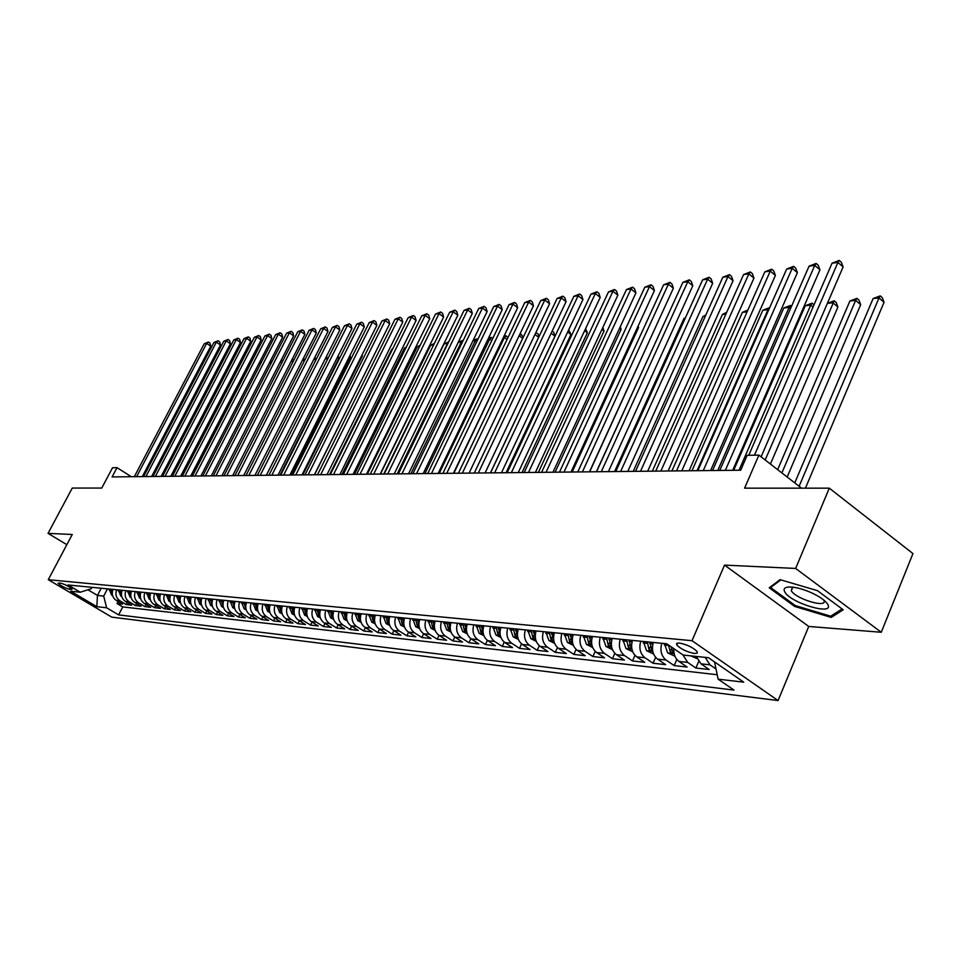 <?xml version="1.0" encoding="UTF-8"?>
<svg xmlns="http://www.w3.org/2000/svg" width="961" height="961" viewBox="0 0 961 961"><rect width="100%" height="100%" fill="white"/><g stroke="black" fill="none" stroke-linecap="round" stroke-linejoin="round"><path stroke-width="1.44" d="M679.379 643.041L676.736 643.377L676.772 644.987C680.917 649.107 686.827 651.942 694.479 653.492L697.181 653.168L697.121 651.522C692.905 647.39 686.995 644.567 679.379 643.041M881.273 632.266L912.95 553.584L829.307 488.164L795.636 568.444L724.534 565.104L692.016 640.699L778.074 700.557L808.742 626.452L881.273 632.266L795.636 568.444M692.016 640.699L48.266 579.699L111.776 617.13L778.074 700.557M48.266 579.699L72.255 534.496L48.05 533.367L66.85 544.683M48.05 533.367L72.267 488.068L101.758 488.068L112.533 467.755L117.014 467.659L112.113 476.92L740.703 470.217L747.153 455.334L758.878 455.106L744.607 488.152L829.307 488.164M112.942 589.393C111.44 594.054 112.533 597.718 116.221 600.397L122.491 604.121L117.026 603.52L118.071 601.502M116.593 589.742C115.092 594.427 116.185 598.102 119.885 600.793L126.167 604.541L127.236 602.475M126.167 604.541L131.729 605.154L125.423 601.394C121.711 598.691 120.606 594.991 122.119 590.294M131.465 591.207C129.939 595.952 131.044 599.688 134.78 602.403L141.135 606.199L135.477 605.574L136.558 603.472M140.979 592.144C139.441 596.937 140.558 600.697 144.318 603.436L150.709 607.268L144.943 606.631L146.048 604.481M150.661 593.093C149.123 597.922 150.24 601.73 154.024 604.493L160.451 608.361L154.589 607.7L155.706 605.514M160.523 594.066C158.973 598.943 160.103 602.775 163.911 605.562L170.385 609.466L164.403 608.793L165.544 606.559M170.577 595.051C169.004 599.976 170.145 603.844 173.977 606.655L180.488 610.583L174.409 609.911L175.575 607.616M180.812 596.048C179.239 601.021 180.38 604.937 184.236 607.772L190.795 611.737L184.584 611.052L185.773 608.709M191.239 597.081C189.653 602.103 190.807 606.043 194.687 608.902L201.281 612.902L194.963 612.205L196.176 609.815M201.87 598.126C200.272 603.184 201.426 607.172 205.33 610.067L211.985 614.103L205.534 613.382L206.771 610.932M212.705 599.183C211.096 604.301 212.261 608.325 216.189 611.244L222.88 615.316L216.309 614.584L217.57 612.085M223.745 600.265C222.135 605.442 223.3 609.49 227.264 612.445L233.991 616.554L227.301 615.809L228.586 613.25M235.013 601.37C233.379 606.595 234.568 610.691 238.544 613.671L245.319 617.815L238.496 617.058L239.806 614.439M246.496 602.499C244.863 607.772 246.052 611.917 250.052 614.92L256.875 619.1L249.92 618.331L251.253 615.653M258.209 603.652C256.563 608.986 257.764 613.154 261.8 616.193L268.66 620.41L261.56 619.629L262.918 616.878M270.173 604.829C268.515 610.211 269.717 614.427 273.777 617.491L280.684 621.755L273.441 620.95L274.834 618.139M282.366 606.031C280.696 611.46 281.909 615.725 286.006 618.812L292.961 623.124L285.561 622.296L286.979 619.425M294.823 607.244C293.141 612.746 294.366 617.046 298.475 620.169L305.478 624.518L297.934 623.677L299.376 620.734M307.532 608.493C305.85 614.055 307.076 618.403 311.22 621.551L318.271 625.947L310.559 625.082L312.037 622.067M320.518 609.779C318.824 615.388 320.049 619.785 324.229 622.968L331.317 627.401L323.461 626.524L324.962 623.425M333.779 611.076C332.062 616.746 333.311 621.19 337.515 624.41L344.651 628.878L336.626 627.989L338.164 624.806M347.329 612.409C345.6 618.139 346.861 622.632 351.089 625.875L358.273 630.404L350.068 629.491L351.642 626.224M361.168 613.767C359.438 619.557 360.699 624.097 364.952 627.389L372.195 631.954L363.811 631.017L365.408 627.677M375.319 615.148C373.577 621.01 374.838 625.599 379.127 628.926L386.418 633.539L377.841 632.578L379.487 629.143M389.782 616.578C388.028 622.5 389.301 627.137 393.614 630.488L400.953 635.161L392.196 634.176L393.866 630.656M404.569 618.031C402.803 624.025 404.088 628.71 408.437 632.098L415.825 636.819L406.863 635.81L408.581 632.194M419.705 619.509C417.915 625.575 419.224 630.32 423.597 633.743L431.021 638.512L421.867 637.491L423.621 633.755M435.177 621.034C433.387 627.173 434.696 631.966 439.093 635.425L446.577 640.242L437.207 639.197L438.997 635.365M451.021 622.584C449.219 628.794 450.529 633.647 454.961 637.155L462.493 642.02L452.907 640.951L454.745 636.999M467.238 624.182C465.424 630.464 466.746 635.377 471.202 638.909L478.794 643.834L468.968 642.741L470.854 638.669M483.839 625.815C482.014 632.17 483.347 637.143 487.84 640.723L495.468 645.696L485.413 644.567L487.347 640.374M500.837 627.485C498.999 633.924 500.345 638.945 504.873 642.561L512.561 647.594L502.255 646.441L504.237 642.116M518.267 629.191C516.417 635.714 517.763 640.795 522.316 644.459L530.064 649.54L519.505 648.363L521.547 643.894M536.118 630.945C534.256 637.539 535.613 642.693 540.202 646.405L547.998 651.546L537.175 650.333L539.277 645.696M554.425 632.746C552.551 639.425 553.92 644.639 558.533 648.387L566.377 653.588L555.29 652.351L557.452 647.546M573.188 634.584C571.302 641.359 572.684 646.633 577.333 650.429L585.225 655.69L573.861 654.429L576.083 649.432M592.444 636.482C590.547 643.341 591.94 648.687 596.613 652.519L604.565 657.841L592.901 656.543L595.207 651.366M612.205 638.416C610.295 645.372 611.689 650.789 616.397 654.669L624.398 660.063L612.433 658.729L614.812 653.324M632.482 640.41C630.56 647.45 631.966 652.939 636.711 656.868L644.759 662.321L632.482 660.952L634.945 655.33M653.3 642.453C651.378 649.588 652.795 655.15 657.564 659.138L665.661 664.652L653.048 663.246L655.606 657.372M673.841 648.663C673.565 654.357 675.271 658.621 678.983 661.456L687.127 667.042L674.178 665.601L676.832 659.462M696.232 656.435L700.989 663.847L709.194 669.505L695.884 668.027L698.635 661.588M69.528 589.333L72.087 589.273C69.54 586.715 65.708 584.672 60.615 583.123L58.092 583.195C60.627 585.73 64.435 587.784 69.528 589.333L70.405 587.664M101.217 588.24L97.457 595.436L103.704 596.096L106.623 607.796L118.623 614.884L734 690.094L718.143 679.175L743.742 682.166L708.473 657.708L683.139 655.066L666.73 643.774L68.027 584.973L80.28 592.228L91.259 588.709L91.98 587.327M106.623 607.796L96.821 606.655L70.67 591.219L80.28 592.228M117.026 603.52L122.744 606.92L717.218 674.73M716.017 669L709.963 664.82L705.194 657.372M695.884 668.027L687.704 662.405L682.947 654.946M674.178 665.601L666.057 660.051C661.276 656.051 659.859 650.465 661.793 643.281M653.048 663.246L644.987 657.768C640.23 653.816 638.813 648.303 640.747 641.215M632.482 660.952L624.458 655.546C619.737 651.642 618.331 646.188 620.253 639.209M612.433 658.729L604.469 653.372C599.784 649.516 598.379 644.146 600.289 637.251M592.901 656.543L584.985 651.258C580.324 647.45 578.942 642.14 580.828 635.341M573.861 654.429L565.993 649.204C561.368 645.432 559.999 640.194 561.873 633.479M555.29 652.351L547.482 647.185C542.881 643.474 541.524 638.296 543.385 631.653M537.175 650.333L529.415 645.227C524.85 641.552 523.493 636.434 525.355 629.887M519.505 648.363L511.805 643.317C507.264 639.678 505.918 634.632 507.756 628.158M502.255 646.441L494.603 641.455C490.098 637.852 488.765 632.867 490.59 626.476M485.413 644.567L477.809 639.63C473.341 636.074 472.007 631.137 473.821 624.83M468.968 642.741L461.412 637.852C456.968 634.332 455.646 629.455 457.46 623.221M452.907 640.951L445.399 636.11C440.991 632.638 439.67 627.821 441.471 621.647M437.207 639.197L429.747 634.416C425.363 630.981 424.065 626.212 425.843 620.121M421.867 637.491L414.455 632.758C410.107 629.359 408.809 624.638 410.575 618.62M406.863 635.81L399.512 631.137C395.175 627.761 393.902 623.112 395.656 617.154M392.196 634.176L384.88 629.551C380.592 626.212 379.319 621.611 381.061 615.713M377.841 632.578L370.586 627.989C366.321 624.698 365.048 620.145 366.79 614.319M363.811 631.017L356.591 626.476C352.351 623.221 351.101 618.704 352.831 612.95M350.068 629.491L342.909 624.986C338.692 621.767 337.443 617.298 339.161 611.604M336.626 627.989L329.503 623.533C325.323 620.338 324.085 615.929 325.791 610.295M323.461 626.524L316.385 622.115C312.229 618.944 311.004 614.584 312.697 609.01M310.559 625.082L303.544 620.722C299.412 617.587 298.198 613.262 299.88 607.748M297.934 623.677L290.967 619.352C286.858 616.253 285.645 611.977 287.315 606.511M285.561 622.296L278.642 618.019C274.57 614.944 273.356 610.703 275.014 605.31M273.441 620.95L266.557 616.71C262.509 613.659 261.32 609.466 262.966 604.121M261.56 619.629L254.725 615.424C250.701 612.409 249.512 608.253 251.157 602.955M249.92 618.331L243.121 614.163C239.133 611.172 237.944 607.064 239.577 601.826M238.496 617.058L231.745 612.926C227.781 609.971 226.604 605.898 228.225 600.709M227.301 615.809L220.598 611.725C216.645 608.793 215.48 604.757 217.09 599.616M216.309 614.584L209.654 610.535C205.738 607.628 204.573 603.628 206.171 598.547M205.534 613.382L198.915 609.37C195.023 606.487 193.882 602.535 195.467 597.49M194.963 612.205L188.392 608.229C184.524 605.37 183.383 601.454 184.956 596.457M184.584 611.052L178.049 607.1C174.217 604.277 173.076 600.397 174.638 595.448M174.409 609.911L167.911 606.007C164.091 603.196 162.962 599.352 164.523 594.451M164.403 608.793L157.952 604.925C154.156 602.151 153.039 598.331 154.589 593.478M154.589 607.7L148.174 603.856C144.402 601.105 143.297 597.334 144.835 592.517M144.943 606.631L138.576 602.823C134.828 600.084 133.723 596.349 135.249 591.58M135.477 605.574L129.146 601.79C125.423 599.087 124.317 595.376 125.843 590.655M107.476 588.853L103.704 596.096M801.546 488.152L758.878 455.106M131.345 476.716L117.014 467.659M87.907 589.778L97.457 595.436L96.821 606.655M122.744 606.92L118.623 614.884M718.143 679.175L714.516 661.901M724.534 565.104L808.742 626.452M817.487 590.667L780.044 579.651L769.22 587.808L794.663 606.439L831.229 617.406L843.217 609.791L817.487 590.667M832.082 615.316L831.229 617.406M795.071 605.442L794.663 606.439M142.3 476.596L210.735 346.2L206.663 343.413L136.618 476.656M204.249 343.726L208.381 342.02L206.663 343.413L204.249 343.726L134.312 476.692M208.381 342.02L210.003 343.137L210.735 346.2M112.593 595.592L111.656 595.135L109.17 589.021M112.245 592.565L111.981 589.297M110.887 589.189L112.341 594.451M181.569 476.188L238.989 365.528L238.04 365.624M239.517 365.889L238.989 365.528L240.274 364.435M238.46 364.82L240.43 364.147M784.669 591.7C789.858 602.859 834.544 616.253 827.829 604.505C825.823 601.033 820.862 597.358 812.97 593.466C803.528 589.117 795.552 586.955 789.065 586.979C784.693 587.255 783.215 588.829 784.669 591.7M792.393 587.099L791.275 590.739C796.092 599.316 828.802 608.781 823.733 600.048L823.685 599.964M842.088 608.95L830.7 616.205L795.264 605.586L770.614 587.519L780.788 579.879M771.082 586.414L770.614 587.519M151.634 476.5L220.465 344.987L216.369 342.164L145.916 476.56M213.931 342.488L218.099 340.771L216.369 342.164L213.931 342.488L143.573 476.584M218.099 340.771L219.733 341.9L220.465 344.987M161.136 476.404L230.376 343.738L226.255 340.903L155.382 476.464M223.769 341.215L227.985 339.485L226.255 340.903L223.769 341.215L153.003 476.488M227.985 339.485L229.631 340.626L230.376 343.738M170.806 476.296L240.466 342.476L236.322 339.605L165.028 476.356M233.787 339.93L238.04 338.188L236.322 339.605L233.787 339.93L162.601 476.38M238.04 338.188L239.697 339.341L240.466 342.476M180.656 476.188L250.725 341.191L246.557 338.296L174.83 476.248M243.974 338.632L248.274 336.867L246.557 338.296L243.974 338.632L172.367 476.284M248.274 336.867L249.944 338.02L250.725 341.191M121.783 596.577L120.774 596.072L118.275 589.91M121.41 593.55L121.122 590.186M120.017 590.078L121.518 595.436M191.143 476.079L248.406 364.531M249.824 365.12L248.887 364.483L250.797 363.234M248.971 363.462L250.545 363.066M131.128 597.574L130.047 597.045L127.525 590.823M130.744 594.559L130.432 591.111M129.303 590.991L130.864 596.433M260.311 364.339L258.965 363.426M259.65 362.093L261.284 362.453M260.623 361.985L258.977 363.402M140.642 598.595L139.489 598.018L136.955 591.748M140.258 595.592L139.91 592.036M138.768 591.928L140.378 597.454M270.978 363.558L269.56 362.585M270.401 360.94L271.963 361.66M270.87 360.892L270.089 361.576M150.336 599.628L149.099 599.015L146.552 592.685M149.928 596.637L149.556 592.985M148.39 592.865L150.072 598.487M281.849 362.777L280.36 361.732M281.333 359.81L282.834 360.855M190.686 476.079L261.164 339.882L256.971 336.963L184.824 476.151M254.353 337.299L258.701 335.521L256.971 336.963L254.353 337.299L182.314 476.175M258.701 335.521L260.371 336.686L261.164 339.882M160.211 600.685L158.889 600.036L156.319 593.646M159.79 597.706L159.394 593.946M158.205 593.838L159.826 598.679M292.925 361.985L291.339 360.88M292.324 358.946L293.706 360.447M200.897 475.971L271.795 338.548L267.578 335.605L194.999 476.043M264.912 335.942L269.308 334.152L267.578 335.605L264.912 335.942L192.44 476.067M269.308 334.152L270.99 335.329L271.795 338.548M170.265 601.766L168.86 601.069L166.277 594.631M169.833 598.787L169.4 594.931M168.187 594.811L169.989 600.613M304.205 361.18L302.535 360.015M303.52 358.069L304.733 360.135M211.3 475.863L282.618 337.191L278.378 334.212L205.366 475.923M275.663 334.56L280.107 332.746L278.378 334.212L275.663 334.56L202.759 475.959M280.107 332.746L281.801 333.935L282.618 337.191M180.5 602.859L179.022 602.127L176.416 595.628M180.055 599.904L179.599 595.94M178.362 595.808L180.224 601.706M315.688 360.375L313.935 359.138M314.932 357.192L315.965 359.834M221.895 475.755L293.646 335.809L289.381 332.806L215.925 475.815M286.606 333.155L291.099 331.329L289.381 332.806L286.606 333.155L213.27 475.839M291.099 331.329L292.805 332.53L293.646 335.809M190.939 603.988L189.365 603.208L186.746 596.637M190.482 601.033L189.99 596.949M188.728 596.829L190.65 602.811M326.548 356.291L327.413 359.546L325.551 358.261M232.694 475.635L304.877 334.404L300.577 331.365L226.688 475.695M297.766 331.725L302.307 329.875L300.577 331.365L297.766 331.725L223.973 475.731M302.307 329.875L304.024 331.089L304.877 334.404M201.582 605.13L199.912 604.301L197.269 597.67M280.011 475.13L338.837 358.393L337.383 357.372M201.113 602.175L200.573 597.994M199.299 597.874L201.281 603.94M338.164 355.834L338.837 358.393M243.698 475.515L316.313 332.962L311.989 329.899L237.643 475.587M309.118 330.272L313.718 328.41L311.989 329.899L309.118 330.272L234.88 475.611M313.718 328.41L315.436 329.635L316.313 332.962M212.417 606.283L210.651 605.418L207.996 598.727M291.315 475.01L350.477 357.204L349.444 356.471M211.937 603.352L211.372 599.051M210.063 598.931L212.117 605.094M349.996 355.39L350.477 357.204M254.905 475.395L327.965 331.509L323.617 328.41L248.827 475.467M320.698 328.794L325.347 326.896L323.617 328.41L320.698 328.794L246.004 475.491M325.347 326.896L327.076 328.133L327.965 331.509M223.469 607.472L221.607 606.547L218.94 599.796M302.823 474.89L362.333 355.978L361.744 355.57M222.988 604.553L222.375 600.132M221.042 600L223.168 606.271M362.057 354.957L362.333 355.978M266.341 475.275L339.834 330.019L335.473 326.896L260.215 475.347M332.482 327.281L337.191 325.371L335.473 326.896L332.482 327.281L257.344 475.371M337.191 325.371L338.933 326.62L339.834 330.019M234.748 608.685L232.778 607.712L230.087 600.889M314.547 474.758L374.285 354.657M234.244 605.766L233.595 601.238M232.238 601.105L234.436 607.46M246.244 609.923L244.166 608.902L241.463 602.006M245.728 607.016L245.031 602.355M243.65 602.223L245.92 608.685M257.968 611.184L255.782 610.103L253.055 603.148M257.44 608.289L256.695 603.508M255.29 603.364L256.743 609.202L257.644 609.923M392.472 349.311L391.764 349.384L329.611 474.602M391.764 349.384L392.653 348.939M277.993 475.154L351.942 328.506L347.546 325.347L271.831 475.214M344.506 325.731L349.263 323.809L347.546 325.347L344.506 325.731L268.912 475.251M349.263 323.809L351.017 325.07L351.942 328.506M289.886 475.022L364.279 326.956L359.858 323.761L283.687 475.094M356.759 324.157L361.576 322.211L359.858 323.761L356.759 324.157L280.696 475.118M361.576 322.211L363.342 323.497L364.279 326.956M302.018 474.89L376.856 325.383L372.412 322.151L295.772 474.962M369.252 322.56L374.117 320.59L372.412 322.151L369.252 322.56L292.721 474.998M374.117 320.59L375.895 321.887L376.856 325.383M269.945 612.481L267.626 611.328L264.888 604.313M269.392 609.586L268.612 604.673M267.17 604.529L268.624 610.427L269.597 611.184M405.902 347.894L404.461 348.05L341.948 474.47M404.461 348.05L406.275 347.137M314.379 474.758L389.685 323.773L385.205 320.518L308.097 474.83M381.985 320.926L386.923 318.944L385.205 320.518L381.985 320.926L304.997 474.866M386.923 318.944L388.712 320.241L389.685 323.773M282.15 613.791L279.723 612.589L276.96 605.49M281.597 610.908L280.756 605.862M279.291 605.718L280.756 611.676L281.801 612.481M419.609 346.453L417.41 346.681L354.525 474.338M417.41 346.681L420.173 345.299M327.004 474.626L402.767 322.127L398.262 318.836L320.686 474.698M394.983 319.256L399.968 317.25L398.262 318.836L394.983 319.256L317.514 474.734M399.968 317.25L401.77 318.571L402.767 322.127M294.619 615.136L292.06 613.875L289.285 606.703M294.054 612.253L293.153 607.088M291.651 606.944L293.141 612.95L294.258 613.791M433.603 344.975L430.612 345.287L367.354 474.193M430.612 345.287L434.348 343.449M339.894 474.494L416.113 320.457L411.584 317.13L333.527 474.554M408.233 317.562L413.29 315.532L411.584 317.13L408.233 317.562L330.296 474.59M413.29 315.532L415.104 316.866L416.113 320.457M307.34 616.506L304.661 615.184L301.862 607.941M306.763 613.635L305.814 608.325M304.289 608.181L305.778 614.247L306.967 615.136M383.775 474.025L447.49 343.509L444.078 343.87L380.46 474.061M447.778 343.714L448.246 342.753M444.078 343.87L448.643 341.936M353.047 474.35L429.735 318.752L425.182 315.388L346.645 474.422M421.759 315.821L426.876 313.766L425.182 315.388L421.759 315.821L343.341 474.458M426.876 313.766L428.702 315.124L429.735 318.752M320.337 617.911L317.526 616.518L314.703 609.202M319.749 615.04L318.74 609.598M317.178 609.442L318.68 615.581L319.953 616.506M397.205 473.881L461.292 342.044L458.229 342.368M462.133 342.669L461.292 342.044L463.142 340.578M458.337 342.152L462.914 340.41M366.489 474.205L443.634 317.01L439.057 313.61L360.039 474.278M435.561 314.055L440.751 311.977L439.057 313.61L435.561 314.055L356.663 474.314M440.751 311.977L442.577 313.334L443.634 317.01M333.611 619.352L330.656 617.887L327.821 610.487M333.011 616.481L331.941 610.896M330.344 610.74L331.857 616.938L333.215 617.899M410.912 473.737L475.383 340.554L472.944 340.819M476.788 341.611L475.383 340.554L476.992 338.909L477.809 339.509M473.22 340.23L476.992 338.909M380.208 474.061L457.832 315.232L453.22 311.784L373.721 474.133M449.652 312.253L454.901 310.151L453.22 311.784L449.652 312.253L370.273 474.169M454.901 310.151L456.751 311.52L457.832 315.232M347.173 620.818L344.074 619.28L341.215 611.809M346.561 617.947L345.431 612.217M343.798 612.061L345.323 618.319L346.765 619.316M424.918 473.581L489.75 339.041L487.972 339.233M491.768 340.542L489.75 339.041L491.359 337.371L492.789 338.428M488.44 338.272L491.359 337.371M394.214 473.917L472.319 313.418L467.671 309.935L387.691 473.977M464.031 310.403L469.364 308.277L467.671 309.935L464.031 310.403L384.172 474.013M469.364 308.277L471.214 309.67L472.319 313.418M361.036 622.308L357.78 620.698L354.909 613.154M360.399 619.461L359.21 613.574M357.54 613.406L359.078 619.737L360.603 620.77M439.213 473.437L504.429 337.491L503.336 337.611M507.072 339.461L504.429 337.491L506.039 335.809L507.973 337.587M503.984 336.254L506.039 335.809M408.545 473.761L487.119 311.556L482.446 308.037L401.962 473.833M478.722 308.517L484.116 306.367L482.446 308.037L478.722 308.517L398.371 473.869M484.116 306.367L485.99 307.772L487.119 311.556M423.176 473.605L502.231 309.67L497.534 306.103L416.557 473.677M493.726 306.595L499.203 304.421L497.534 306.103L493.726 306.595L412.882 473.713M499.203 304.421L501.077 305.838L502.231 309.67M438.144 473.437L517.667 307.724L512.946 304.132L431.477 473.509M509.066 304.625L514.603 302.427L512.946 304.132L509.066 304.625L427.717 473.557M514.603 302.427L516.489 303.868L517.667 307.724M375.198 623.845L371.787 622.151L368.892 614.523M374.562 620.986L373.3 614.956M371.595 614.788L373.132 621.19L374.754 622.26M453.82 473.28L519.024 335.954M522.712 338.392L519.42 335.906L521.006 334.212L523.301 337.131M519.793 334.344L521.006 334.212M389.685 625.419L386.106 623.641L383.199 615.929M389.025 622.56L387.691 616.373M385.95 616.193L387.499 622.668L389.217 623.761M538.689 337.299L534.965 334.476M535.854 332.626L538.136 333.972L538.977 336.698M536.31 332.578L535.421 333.539M404.497 627.016L400.749 625.167L397.818 617.358M490.434 472.884L554.965 336.158L551.146 333.239M403.824 624.169L402.419 617.815M400.629 617.635L402.191 624.182L404.004 625.311M552.167 331.089L553.776 332.314L554.965 336.158M453.436 473.28L533.451 305.754L528.694 302.102L446.733 473.353M524.73 302.619L530.352 300.397L528.694 302.102L524.73 302.619L442.889 473.389M530.352 300.397L532.25 301.85L533.451 305.754M419.645 628.662L415.717 626.716L412.762 618.836M506.063 472.716L570.966 334.512L567.687 331.989M418.96 625.803L417.47 619.292M415.645 619.112L417.218 625.731L419.128 626.884M568.708 329.827L570.966 334.512M469.088 473.112L549.584 303.724L544.803 300.036L462.337 473.184M540.743 300.565L546.437 298.306L544.803 300.036L540.743 300.565L458.409 473.22M546.437 298.306L548.347 299.784L549.584 303.724M435.141 630.344L431.033 628.314L428.065 620.338M522.039 472.548L587.315 332.83L584.6 330.728M434.444 627.485L432.87 620.806M431.008 620.626L432.594 627.317L434.612 628.494M585.621 328.566L587.315 332.83M485.089 472.944L566.077 301.658L561.272 297.934L478.302 473.016M557.116 298.463L562.894 296.18L561.272 297.934L557.116 298.463L474.278 473.052M562.894 296.18L564.816 297.682L566.077 301.658M451.009 632.074L446.709 629.935L443.706 621.875M538.376 472.368L604.025 331.113L601.91 329.467M450.228 629.131L448.631 622.356M446.721 622.163L448.319 628.938L450.445 630.14M602.847 327.437L604.025 331.113M501.474 472.764L582.943 299.544L578.102 295.772L494.639 472.836M573.861 296.312L579.723 294.006L578.102 295.772L573.861 296.312L490.518 472.884M579.723 294.006L581.657 295.52L582.943 299.544M467.25 633.84L462.746 631.605L459.73 623.449M555.098 472.199L621.118 329.347L619.617 328.181M466.505 630.969L464.764 623.941M462.818 623.749L464.415 630.596L466.65 631.809M620.265 326.764L621.118 329.347M518.243 472.584L600.205 297.381L595.34 293.561L511.372 472.656M590.991 294.114L596.937 291.784L595.34 293.561L590.991 294.114L507.156 472.704M596.937 291.784L598.883 293.309L600.205 297.381M535.409 472.404L617.863 295.171L612.962 291.303L528.49 472.476M608.517 291.868L614.547 289.501L612.962 291.303L608.517 291.868L524.177 472.524M614.547 289.501L616.506 291.051L617.863 295.171M552.995 472.211L635.93 292.901L631.005 288.985L546.028 472.295M626.452 289.573L632.578 287.171L631.005 288.985L626.452 289.573L541.608 472.344M632.578 287.171L634.548 288.744L635.93 292.901M483.876 635.653L479.155 633.311L476.127 625.058M572.191 472.007L638.584 327.557L637.744 326.884M483.119 632.794L481.281 625.563M479.287 625.359L480.896 632.29L483.251 633.515M638.104 326.091L638.584 327.557M500.909 637.503L495.972 635.053L492.921 626.704M589.694 471.827L656.303 325.587M500.14 634.68L498.206 627.221M496.152 627.016L497.786 634.032L500.249 635.233M518.363 639.413L513.198 636.843L510.111 628.386M517.595 636.675L515.528 628.926M513.426 628.722L515.072 635.81L517.643 636.951M665.492 320.481L596.385 471.755M571.014 472.019L654.429 290.582L649.48 286.618L563.999 472.103M644.819 287.207L651.041 284.792L649.48 286.618L644.819 287.207L559.47 472.151M651.041 284.792L653.012 286.378L654.429 290.582M536.25 641.359L530.844 638.681L527.745 630.128M531.145 630.452L532.79 637.636L535.409 638.621L533.295 630.668M685.133 318.403L683.932 318.535L614.584 471.563M683.932 318.535L685.409 317.791M589.465 471.827L673.373 288.216L668.4 284.192L582.414 471.899M663.619 284.804L669.937 282.342L668.4 284.192L663.619 284.804L577.765 471.947M669.937 282.342L671.931 283.951L673.373 288.216M554.581 643.365L548.923 640.555L545.812 631.894M549.284 632.242L550.953 639.509L553.62 640.494L551.494 632.458M705.266 316.277L702.959 316.517L633.227 471.358M702.959 316.517L705.806 315.088M608.397 471.623L692.785 285.777L687.776 281.705L601.298 471.695M682.887 282.33L689.301 279.843L687.776 281.705L682.887 282.33L596.529 471.755M689.301 279.843L691.295 281.465L692.785 285.777M573.381 645.42L567.47 642.489L564.323 633.719M567.903 634.068L569.573 641.431L572.288 642.416L570.161 634.284M725.915 314.103L722.444 314.463L652.327 471.154M722.444 314.463L726.708 312.313M627.797 471.419L712.666 283.291L707.632 279.158L620.65 471.491M702.623 279.795L709.134 277.273L707.632 279.158L702.623 279.795L615.761 471.551M709.134 277.273L711.152 278.93L712.666 283.291M592.673 647.534L586.486 644.459L583.327 635.581M586.991 635.942L588.673 643.402L591.435 644.387L589.309 636.17M747.093 311.857L742.397 312.361L671.907 470.95M742.397 312.361L747.91 310.007M647.702 471.202L733.051 280.732L727.994 276.54L640.506 471.286M722.852 277.2L729.471 274.642L727.994 276.54L722.852 277.2L635.497 471.334M729.471 274.642L731.489 276.324L733.051 280.732M612.445 649.648L605.995 646.489L602.811 637.491M606.571 637.864L608.265 645.42L611.088 646.405L608.95 638.092M697.073 470.674L768.031 309.646L762.842 310.199L691.98 470.734M768.584 310.103L768.031 309.646L769.581 307.844M762.842 310.199L769.413 307.712M668.111 470.986L753.953 278.113L748.859 273.873L660.88 471.058M743.586 274.546L750.313 271.951L748.859 273.873L743.586 274.546L655.738 471.118M750.313 271.951L752.355 273.645L753.953 278.113M632.722 651.798L626.019 648.567L622.812 639.461M626.668 639.834L628.374 647.486L631.257 648.471L629.119 640.074M717.783 470.458L789.113 307.424L783.792 307.988L712.557 470.518M790.519 308.589L789.113 307.424L790.471 305.466L791.504 306.331M783.792 307.988L790.471 305.466M689.073 470.758L775.383 275.423L770.266 271.122L681.793 470.842M764.86 271.819L771.695 269.188L770.266 271.122L764.86 271.819L676.52 470.902M771.695 269.188L773.749 270.906L775.383 275.423M653.552 653.997L646.573 650.705L643.341 641.48M647.306 641.864L649.023 649.612L651.966 650.597L649.816 642.116M739.045 470.229L810.736 305.142L805.282 305.718L733.675 470.289M813.03 307.076L810.736 305.142L812.069 303.159L814.015 304.805M805.282 305.718L812.069 303.159M710.599 470.53L797.378 272.672L792.224 268.299L703.272 470.614M786.687 269.02L793.63 266.353L792.224 268.299L786.687 269.02L697.854 470.674M793.63 266.353L795.684 268.095L797.378 272.672M674.946 656.243L667.679 652.891L664.423 643.546M770.422 464.043L837.908 307.039L832.899 302.799L827.373 303.376L834.208 300.793L836.214 302.499L837.908 307.039M668.46 644.951L670.225 651.798L673.229 652.783L671.018 646.717M765.172 459.983L834.208 300.793M732.702 470.301L819.937 269.837L814.76 265.416L725.327 470.373M809.078 266.149L816.141 263.434L814.76 265.416L809.078 266.149L719.765 470.434M816.141 263.434L818.207 265.212L819.937 269.837M690.803 655.87L696.929 658.573M787.179 477.028L860.684 304.697L855.65 300.397L849.908 300.997L777.653 469.653M781.882 472.932L855.65 300.397L856.924 298.378L858.942 300.096L860.684 304.697M849.908 300.997L856.924 298.378M761.112 456.835L843.109 266.942L837.908 262.449L754.469 455.202M832.058 263.194L839.253 260.443L837.908 262.449L832.058 263.194L748.727 455.31M839.253 260.443L841.331 262.245L843.109 266.942M805.438 488.152L884.048 302.295L879.003 297.934L873.105 298.547L794.771 482.902M799.12 486.278L879.003 297.934L880.24 295.892L882.258 297.634L884.048 302.295M873.105 298.547L880.24 295.892M677.373 643.606L676.568 643.534M119.885 600.793L116.221 600.397M709.963 664.82L700.989 663.847M687.704 662.405L678.983 661.456M666.057 660.051L657.564 659.138M644.987 657.768L636.711 656.868M624.458 655.546L616.397 654.669M604.469 653.372L596.613 652.519M584.985 651.258L577.333 650.429M565.993 649.204L558.533 648.387M547.482 647.185L540.202 646.405M529.415 645.227L522.316 644.459M511.805 643.317L504.873 642.561M494.603 641.455L487.84 640.723M477.809 639.63L471.202 638.909M461.412 637.852L454.961 637.155M445.399 636.11L439.093 635.425M429.747 634.416L423.597 633.743M414.455 632.758L408.437 632.098M399.512 631.137L393.614 630.488M384.88 629.551L379.127 628.926M370.586 627.989L364.952 627.389M356.591 626.476L351.089 625.875M342.909 624.986L337.515 624.41M329.503 623.533L324.229 622.968M316.385 622.115L311.22 621.551M303.544 620.722L298.475 620.169M290.967 619.352L286.006 618.812M278.642 618.019L273.777 617.491M266.557 616.71L261.8 616.193M254.725 615.424L250.052 614.92M243.121 614.163L238.544 613.671M231.745 612.926L227.264 612.445M220.598 611.725L216.189 611.244M209.654 610.535L205.33 610.067M198.915 609.37L194.687 608.902M188.392 608.229L184.236 607.772M178.049 607.1L173.977 606.655M167.911 606.007L163.911 605.562M157.952 604.925L154.024 604.493M148.174 603.856L144.318 603.436M138.576 602.823L134.78 602.403M129.146 601.79L125.423 601.394M71.811 588.829L71.45 589.525M111.764 595.183L112.509 595.267M111.92 590.258L112.617 590.33M109.122 589.982L110.839 590.15M120.882 596.132L121.687 596.216M121.074 591.171L121.795 591.243M118.215 590.883L119.969 591.063M130.155 597.093L131.02 597.189M130.384 592.096L131.128 592.168M127.477 591.808L129.254 591.976M139.597 598.078L140.534 598.174M139.862 593.033L140.642 593.105M136.906 592.745L138.708 592.925M149.219 599.075L150.216 599.183M149.508 593.994L150.324 594.066M146.504 593.694L148.342 593.874M159.009 600.096L160.079 600.205M159.334 594.967L160.187 595.051M156.271 594.655L158.145 594.847M168.98 601.13L170.121 601.25M169.352 595.952L170.229 596.048M166.229 595.652L168.139 595.832M179.13 602.187L180.356 602.307M179.551 596.973L180.464 597.057M176.368 596.649L178.314 596.841M180.079 600.601L179.743 601.262M189.485 603.256L190.783 603.4M189.93 597.994L190.891 598.09M186.698 597.682L188.68 597.874M190.506 601.586L190.122 602.331M200.02 604.361L201.402 604.505M200.525 599.051L201.51 599.147M197.221 598.715L199.239 598.919M201.125 602.583L200.693 603.424M210.771 605.478L212.237 605.622M211.312 600.12L212.345 600.217M207.948 599.784L210.015 599.988M211.949 603.592L211.48 604.529M221.727 606.607L223.276 606.775M222.315 601.214L223.384 601.31M218.88 600.865L220.982 601.081M222.988 604.625L222.459 605.67M232.898 607.772L234.532 607.941M233.535 602.319L234.652 602.427M230.039 601.97L232.178 602.187M234.22 605.718L233.667 606.823M244.286 608.962L246.016 609.142M244.971 603.46L246.136 603.568M241.403 603.1L243.589 603.316M245.656 606.859L245.091 608.001M255.902 610.163L257.74 610.355M256.647 604.613L257.848 604.733M253.007 604.253L255.23 604.469M257.32 608.037L256.743 609.202M267.759 611.4L269.693 611.592M268.551 605.79L269.801 605.91M264.84 605.418L267.11 605.646M269.212 609.226L268.624 610.427M279.843 612.65L281.885 612.866M280.696 606.992L282.005 607.124M276.912 606.619L279.231 606.847M281.357 610.451L280.756 611.676M292.192 613.935L294.33 614.163M293.105 608.229L294.45 608.361M289.225 607.845L291.603 608.073M293.754 611.689L293.141 612.95M304.793 615.244L307.052 615.484M305.766 609.478L307.16 609.622M301.814 609.094L304.229 609.334M306.403 612.95L305.778 614.247M317.647 616.578L320.025 616.83M318.692 610.764L320.145 610.908M314.655 610.367L317.118 610.607M319.328 614.247L318.68 615.581M330.788 617.947L333.287 618.211M331.893 612.073L333.407 612.217M327.761 611.664L330.296 611.917M332.518 615.569L331.857 616.938M344.206 619.34L346.825 619.617M345.371 613.406L346.945 613.562M341.167 612.986L343.738 613.25M345.996 616.914L345.323 618.319M357.912 620.77L360.663 621.058M359.15 614.776L360.783 614.932M354.849 614.343L357.48 614.608M359.774 618.295L359.078 619.737M371.919 622.223L374.814 622.524M373.24 616.169L374.934 616.337M368.844 615.737L371.535 616.001M373.841 619.701L373.132 621.19M386.25 623.713L389.277 624.025M387.631 617.599L389.397 617.779M383.139 617.154L385.89 617.43M388.232 621.13L387.499 622.668M400.881 625.239L404.064 625.563M402.359 619.064L404.185 619.244M397.758 618.608L400.569 618.884M402.947 622.596L402.191 624.182M415.861 626.788L419.188 627.137M417.41 620.554L419.308 620.734M412.701 620.085L415.584 620.374M417.987 624.097L417.218 625.731M431.177 628.386L434.66 628.746M432.81 622.079L434.78 622.272M428.005 621.599L430.948 621.887M433.387 625.623L432.594 627.317M446.841 630.008L450.505 630.392M448.571 623.641L450.625 623.845M443.646 623.148L446.661 623.449M449.135 627.197L448.319 628.938M462.89 631.677L466.71 632.074M464.704 625.239L466.83 625.455M459.67 624.746L462.758 625.046M465.256 628.794L464.415 630.596M479.299 633.383L483.311 633.804M481.221 626.872L483.431 627.101M476.067 626.368L479.227 626.68M481.761 630.428L480.896 632.29M496.116 635.125L500.309 635.569M498.146 628.554L500.441 628.782M492.861 628.026L496.092 628.35M498.663 632.11L497.786 634.032M513.342 636.915L517.739 637.371M515.468 630.272L517.859 630.512M510.051 629.731L513.366 630.068M515.985 633.816L515.072 635.81M530.989 638.753L535.589 639.233M533.235 632.038L535.709 632.278M527.685 631.485L531.085 631.821M533.727 635.569L532.79 637.636M549.079 640.639L553.884 641.131M551.434 633.84L554.004 634.092M545.74 633.275L549.224 633.623M551.914 637.371L550.953 639.509M567.627 642.561L572.648 643.089M570.101 635.689L572.78 635.954M564.263 635.113L567.843 635.461M570.57 639.209L569.573 641.431M586.642 644.543L591.904 645.083M589.249 637.587L592.024 637.864M583.255 636.999L586.931 637.359M589.706 641.095L588.673 643.402M606.151 646.561L611.652 647.137M608.89 639.533L611.785 639.822M602.751 638.921L606.511 639.293M609.322 643.017L608.265 645.42M626.176 648.651L631.93 649.252M629.059 641.54L632.062 641.828M622.752 640.915L626.608 641.287M629.467 644.999L628.374 647.486M646.729 650.789L652.759 651.414M649.756 643.582L652.879 643.894M643.281 642.945L647.246 643.341M650.153 647.029L649.023 649.612M667.835 652.975L674.142 653.636M664.363 645.035L668.436 645.444M671.403 649.107L670.225 651.798M677.613 643.053L676.772 644.987M792.777 587.147L791.275 590.739"/></g></svg>
